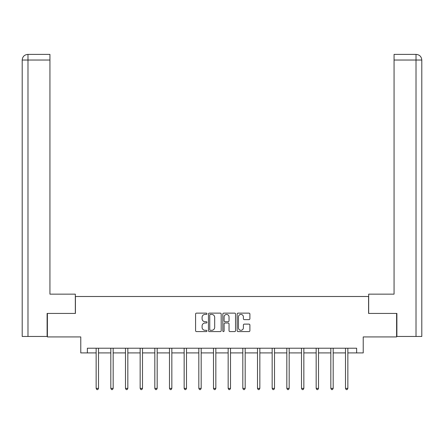 <?xml version="1.0" encoding="UTF-8"?>
<svg xmlns="http://www.w3.org/2000/svg" width="444" height="444" viewBox="0 0 444 444"><rect width="100%" height="100%" fill="white"/><g stroke="black" fill="none" stroke-linecap="round" stroke-linejoin="round"><path stroke-width="0.67" d="M206.954 313.78A0.644 0.644 0 0 0 206.31 313.131L196.503 313.131A0.921 0.921 0 0 0 195.582 314.052L195.582 330.669A0.921 0.921 0 0 0 196.503 331.59L206.31 331.59A0.644 0.644 0 0 0 206.954 330.941A0.644 0.644 0 0 0 206.31 330.297L205.039 330.297A2.953 2.953 0 0 1 202.087 327.345L202.087 325.963A2.953 2.953 0 0 1 205.039 323.004L206.31 323.004A0.644 0.644 0 0 0 206.954 322.361A0.644 0.644 0 0 0 206.31 321.717L205.039 321.717A2.953 2.953 0 0 1 202.087 318.759L202.087 317.377A2.953 2.953 0 0 1 205.039 314.424L206.31 314.424A0.644 0.644 0 0 0 206.954 313.78M248.973 319.636A0.921 0.921 0 0 0 249.894 318.714L249.894 314.052A0.921 0.921 0 0 0 248.973 313.131L238.084 313.131A0.921 0.921 0 0 0 237.157 314.052L237.157 330.669A0.921 0.921 0 0 0 238.084 331.59L248.973 331.59A0.921 0.921 0 0 0 249.894 330.669L249.894 325.036A0.921 0.921 0 0 0 248.973 324.114L244.311 324.114A0.921 0.921 0 0 0 243.39 325.036L243.39 327.827A2.47 2.47 0 0 1 240.92 330.297A2.47 2.47 0 0 1 238.45 327.827L238.45 316.894A2.47 2.47 0 0 1 240.92 314.424A2.47 2.47 0 0 1 243.39 316.894L243.39 318.714A0.921 0.921 0 0 0 244.311 319.636L248.973 319.636M87.357 352.919L87.357 348.218L356.643 348.218L356.643 352.919L363.225 352.919L363.225 336.935L396.603 336.935L396.603 313.431L368.581 313.431L368.581 296.503L75.419 296.503L75.419 313.431L47.397 313.431L47.397 336.935L80.775 336.935L80.775 352.919L96.148 352.919M221.19 314.052A0.921 0.921 0 0 0 220.268 313.131L209.379 313.131A0.921 0.921 0 0 0 208.458 314.052L208.458 330.669A0.921 0.921 0 0 0 209.379 331.59L220.268 331.59A0.921 0.921 0 0 0 221.19 330.669L221.19 314.052M223.732 313.131L234.621 313.131A0.921 0.921 0 0 1 235.542 314.052L235.542 330.669A0.921 0.921 0 0 1 234.621 331.59L229.959 331.59A0.921 0.921 0 0 1 229.037 330.669L229.037 323.931A0.921 0.921 0 0 0 228.116 323.004L225.025 323.004A0.921 0.921 0 0 0 224.098 323.931L224.098 330.941A0.644 0.644 0 0 1 223.454 331.59A0.644 0.644 0 0 1 222.81 330.941L222.81 314.052A0.921 0.921 0 0 1 223.732 313.131M98.501 352.919L110.817 352.919M113.17 352.919L125.486 352.919M127.833 352.919L140.154 352.919M142.502 352.919L154.823 352.919M157.17 352.919L169.486 352.919M171.839 352.919L184.155 352.919M186.508 352.919L198.823 352.919M201.176 352.919L213.492 352.919M215.84 352.919L228.161 352.919M230.508 352.919L242.824 352.919M245.177 352.919L257.492 352.919M259.845 352.919L272.161 352.919M274.514 352.919L286.83 352.919M289.177 352.919L301.498 352.919M303.846 352.919L316.167 352.919M318.514 352.919L330.83 352.919M333.183 352.919L345.499 352.919M347.852 352.919L356.643 352.919M210.395 314.424A0.644 0.644 0 0 0 209.751 315.068L209.751 329.653A0.644 0.644 0 0 0 210.395 330.297L211.733 330.297A2.953 2.953 0 0 0 214.685 327.345L214.685 317.377A2.953 2.953 0 0 0 211.733 314.424L210.395 314.424M229.037 316.938A2.47 2.47 0 0 0 226.568 314.469A2.47 2.47 0 0 0 224.098 316.938L224.098 320.79A0.921 0.921 0 0 0 225.025 321.717L228.116 321.717A0.921 0.921 0 0 0 229.037 320.79L229.037 316.938M98.624 348.218L98.568 348.357A0.938 0.938 0 0 0 98.501 348.707L98.501 388.383L96.148 388.383L96.148 348.707A0.938 0.938 0 0 0 96.082 348.357L96.026 348.218M98.501 388.383L97.797 389.604L96.853 389.604L96.148 388.383M75.325 313.431L75.325 294.156L49.939 294.156L49.939 60.034L27.983 60.034L27.983 336.463L47.114 336.463L47.114 313.431L47.397 313.431M27.983 336.463L22.2 336.463L22.2 60.034C22.539 56.61 24.414 54.729 27.833 54.396L49.939 54.396L49.939 60.034M29.254 54.396L27.983 54.396L27.983 60.034L22.2 60.034C22.527 56.61 24.409 54.734 27.839 54.396L49.939 54.396M368.675 313.431L368.675 294.156L394.061 294.156L394.061 54.396L416.15 54.396L394.061 54.396M421.8 336.463L421.8 280.047L421.8 336.463L396.886 336.463L396.886 313.431L396.603 313.431M416.161 54.396L416.161 54.396C419.586 54.729 421.461 56.61 421.8 60.034L421.8 280.047L421.8 60.034L421.8 280.047L421.8 60.034L394.061 60.034M414.746 54.396L416.017 54.396L416.017 336.463M113.292 348.218L113.237 348.357A0.938 0.938 0 0 0 113.17 348.707L113.17 388.383L110.817 388.383L110.817 348.707A0.938 0.938 0 0 0 110.75 348.357L110.695 348.218M113.17 388.383L112.465 389.604L111.522 389.604L110.817 388.383M127.961 348.218L127.905 348.357A0.938 0.938 0 0 0 127.833 348.707L127.833 388.383L125.486 388.383L125.486 348.707A0.938 0.938 0 0 0 125.419 348.357L125.363 348.218M127.833 388.383L127.128 389.604L126.19 389.604L125.486 388.383M142.624 348.218L142.568 348.357A0.938 0.938 0 0 0 142.502 348.707L142.502 388.383L140.154 388.383L140.154 348.707A0.938 0.938 0 0 0 140.082 348.357L140.027 348.218M142.502 388.383L141.797 389.604L140.859 389.604L140.154 388.383M157.293 348.218L157.237 348.357A0.938 0.938 0 0 0 157.17 348.707L157.17 388.383L154.823 388.383L154.823 348.707A0.938 0.938 0 0 0 154.751 348.357L154.695 348.218M157.17 388.383L156.466 389.604L155.528 389.604L154.823 388.383M171.961 348.218L171.906 348.357A0.938 0.938 0 0 0 171.839 348.707L171.839 388.383L169.486 388.383L169.486 348.707A0.938 0.938 0 0 0 169.419 348.357L169.364 348.218M171.839 388.383L171.134 389.604L170.191 389.604L169.486 388.383M186.63 348.218L186.574 348.357A0.938 0.938 0 0 0 186.508 348.707L186.508 388.383L184.155 388.383L184.155 348.707A0.938 0.938 0 0 0 184.088 348.357L184.032 348.218M186.508 388.383L185.803 389.604L184.859 389.604L184.155 388.383M201.299 348.218L201.243 348.357A0.938 0.938 0 0 0 201.176 348.707L201.176 388.383L198.823 388.383L198.823 348.707A0.938 0.938 0 0 0 198.757 348.357L198.701 348.218M201.176 388.383L200.466 389.604L199.528 389.604L198.823 388.383M215.967 348.218L215.912 348.357A0.938 0.938 0 0 0 215.84 348.707L215.84 388.383L213.492 388.383L213.492 348.707A0.938 0.938 0 0 0 213.425 348.357L213.37 348.218M215.84 388.383L215.135 389.604L214.197 389.604L213.492 388.383M230.63 348.218L230.575 348.357A0.938 0.938 0 0 0 230.508 348.707L230.508 388.383L228.161 388.383L228.161 348.707A0.938 0.938 0 0 0 228.088 348.357L228.033 348.218M230.508 388.383L229.803 389.604L228.865 389.604L228.161 388.383M245.299 348.218L245.243 348.357A0.938 0.938 0 0 0 245.177 348.707L245.177 388.383L242.824 388.383L242.824 348.707A0.938 0.938 0 0 0 242.757 348.357L242.702 348.218M245.177 388.383L244.472 389.604L243.534 389.604L242.824 388.383M259.968 348.218L259.912 348.357A0.938 0.938 0 0 0 259.845 348.707L259.845 388.383L257.492 388.383L257.492 348.707A0.938 0.938 0 0 0 257.426 348.357L257.37 348.218M259.845 388.383L259.141 389.604L258.197 389.604L257.492 388.383M274.636 348.218L274.581 348.357A0.938 0.938 0 0 0 274.514 348.707L274.514 388.383L272.161 388.383L272.161 348.707A0.938 0.938 0 0 0 272.094 348.357L272.039 348.218M274.514 388.383L273.809 389.604L272.866 389.604L272.161 388.383M289.305 348.218L289.249 348.357A0.938 0.938 0 0 0 289.177 348.707L289.177 388.383L286.83 388.383L286.83 348.707A0.938 0.938 0 0 0 286.763 348.357L286.707 348.218M289.177 388.383L288.472 389.604L287.534 389.604L286.83 388.383M303.974 348.218L303.918 348.357A0.938 0.938 0 0 0 303.846 348.707L303.846 388.383L301.498 388.383L301.498 348.707A0.938 0.938 0 0 0 301.432 348.357L301.376 348.218M303.846 388.383L303.141 389.604L302.203 389.604L301.498 388.383M318.637 348.218L318.581 348.357A0.938 0.938 0 0 0 318.514 348.707L318.514 388.383L316.167 388.383L316.167 348.707A0.938 0.938 0 0 0 316.095 348.357L316.039 348.218M318.514 388.383L317.81 389.604L316.872 389.604L316.167 388.383M333.305 348.218L333.25 348.357A0.938 0.938 0 0 0 333.183 348.707L333.183 388.383L330.83 388.383L330.83 348.707A0.938 0.938 0 0 0 330.763 348.357L330.708 348.218M333.183 388.383L332.478 389.604L331.535 389.604L330.83 388.383M347.974 348.218L347.918 348.357A0.938 0.938 0 0 0 347.852 348.707L347.852 388.383L345.499 388.383L345.499 348.707A0.938 0.938 0 0 0 345.432 348.357L345.377 348.218M347.852 388.383L347.147 389.604L346.203 389.604L345.499 388.383M22.2 60.034L22.2 280.047"/></g></svg>
